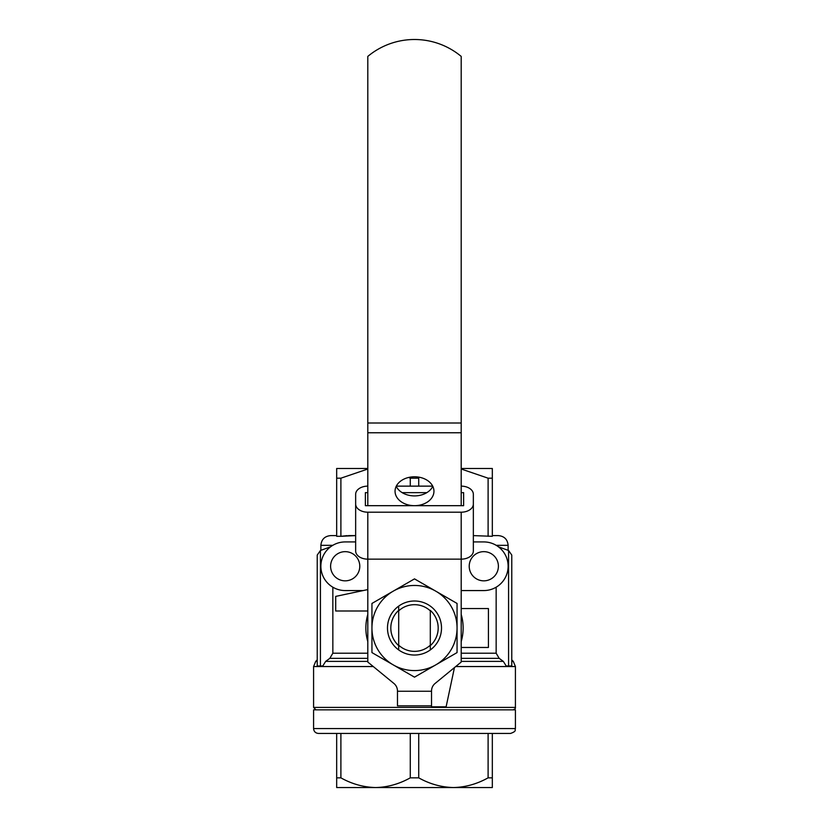 <?xml version="1.0" encoding="UTF-8"?>
<svg xmlns="http://www.w3.org/2000/svg" width="829" height="829" viewBox="0 0 829 829"><rect width="100%" height="100%" fill="white"/><g stroke="black" fill="none" stroke-linecap="round" stroke-linejoin="round"><path stroke-width="1.24" d="M461.193 614.403A48.642 48.642 0 0 1 461.193 641.636M367.807 641.636A48.642 48.642 0 0 1 367.807 614.403M367.807 486.136A12.155 8.145 0 0 0 355.651 494.281L355.651 551.005A12.155 8.145 0 0 0 367.807 559.15L367.807 662.06L393.92 683.469A9.73 9.73 0 0 1 397.474 690.992L397.474 705.842L431.526 705.842L431.526 706.816L446.116 706.816L454.447 667.594M367.807 512.198L367.807 559.15L461.193 559.15A12.155 8.145 0 0 0 473.349 551.005L473.349 504.053A12.155 8.145 0 0 1 461.193 512.198L367.807 512.198A12.155 8.145 0 0 1 355.651 504.053M473.349 504.053L473.349 494.281A12.155 8.145 0 0 0 461.193 486.136M396.293 486.136L432.707 486.136M365.371 492.644L365.371 505.68L365.371 492.644L367.807 492.644M463.629 492.644L463.629 505.68L463.629 492.644L461.193 492.644M426.811 492.644L402.189 492.644M463.629 505.68L365.371 505.68M461.193 512.198L461.193 662.06L435.08 683.469A9.73 9.73 0 0 0 431.526 690.992L431.526 705.842M461.193 422.997L367.807 422.997L367.807 56.403A72.952 72.952 0 0 1 461.193 56.403L461.193 505.68M367.807 422.997L367.807 505.68M414.5 505.68A19.45 14.445 180 0 0 433.95 491.234A19.45 14.445 180 0 0 414.5 476.789A19.45 14.445 180 0 0 395.05 491.234A19.45 14.445 180 0 0 414.5 505.68M396.189 486.343A19.45 14.445 180 0 0 414.5 495.908A19.45 14.445 180 0 0 432.811 486.343M461.193 661.387L503.338 661.387L499.193 658.361L496.156 653.211L496.156 587.201M317.227 555.067L320.429 550.497L317.227 555.067L317.227 665.956L322.833 665.956L325.662 661.387L329.807 658.361L332.843 653.211L332.843 587.201M503.338 661.387L506.167 665.956L508.571 665.956L508.571 550.497L498.384 546.788M316.004 709.852L313.58 707.417L313.58 666.547L373.278 666.547M348.439 535.607L355.651 535.607L340.895 536.311L347.164 535.627M492.322 535.607L498.395 535.607L492.322 535.607M488.105 536.311L488.105 478.188L492.322 478.188L492.322 536.311L473.349 535.607M340.895 478.188L340.895 536.311L336.678 536.311L336.678 478.188L340.895 478.188L367.807 469.017M320.875 550.332L320.875 545.337C321.445 539.43 324.688 536.187 330.605 535.607L336.678 535.607M336.678 787.55L336.678 777.84L340.895 777.84C351.838 783.985 363.403 787.218 375.589 787.55C387.63 787.26 399.195 784.027 410.282 777.84L418.718 777.84C429.66 783.985 441.225 787.218 453.411 787.55C465.452 787.26 477.017 784.027 488.105 777.84L492.322 777.84L492.322 787.55L336.678 787.55M336.678 733.437L336.678 777.84M488.105 777.84L488.105 733.437L492.322 733.437L492.322 777.84M418.718 733.437L418.718 777.84M340.895 777.84L340.895 733.437L410.282 733.437L410.282 777.84M367.807 468.489L336.678 468.489L336.678 478.188M492.322 478.188L492.322 468.489L461.193 468.489M418.718 486.136L418.718 478.188L410.282 478.188L410.282 486.136M461.193 469.007L488.105 478.188M408.79 477.421L410.282 478.188M511.773 555.067L508.571 550.497L511.773 555.067L511.773 665.956L508.571 665.956M313.58 709.852L515.42 709.852L515.42 728.577C514.436 730.038 517.317 731.043 510.56 733.437L318.44 733.437C315.486 733.157 313.87 731.53 313.58 728.577L313.58 709.852M330.616 546.788L320.429 550.497L320.429 665.956M367.807 589.585L335.704 596.403L335.704 610.994L367.807 610.994M461.193 590.569L483.804 590.569A24.321 24.321 0 0 0 508.125 566.248A24.321 24.321 0 0 0 483.804 541.928L473.349 541.928M355.651 541.928L345.196 541.928A24.321 24.321 0 0 0 320.875 566.248A24.321 24.321 0 0 0 345.196 590.569L363.164 590.569M345.196 551.658A14.59 14.59 0 0 1 359.786 566.248A14.59 14.59 0 0 1 345.196 580.839A14.59 14.59 0 0 1 330.605 566.248A14.59 14.59 0 0 1 345.196 551.658M483.804 551.658A14.59 14.59 0 0 1 498.395 566.248A14.59 14.59 0 0 1 483.804 580.839A14.59 14.59 0 0 1 469.214 566.248A14.59 14.59 0 0 1 483.804 551.658M371.941 628.019L371.941 652.589L414.5 677.158L457.059 652.589L457.059 603.45L414.5 578.88L371.941 603.45L371.941 628.019A42.559 42.559 0 0 1 435.774 591.16A42.559 42.559 0 0 1 435.774 664.879A42.559 42.559 0 0 1 371.941 628.019M430.303 645.656L430.303 610.382A23.678 23.678 0 0 1 430.303 645.656L430.303 649.936A27.025 27.025 0 0 1 398.697 649.936L398.697 610.838A23.347 23.347 0 0 1 430.303 610.838L430.303 610.382M430.303 645.2A23.347 23.347 0 0 1 398.697 645.2L398.697 645.656A23.678 23.678 0 0 1 398.697 610.382L398.697 606.103A27.025 27.025 0 0 1 430.303 606.103A27.025 27.025 0 0 1 430.303 649.936L430.303 645.2M398.697 610.382L398.697 606.103A27.025 27.025 0 0 0 398.697 649.936L398.697 645.656M461.193 608.559L488.426 608.559L488.426 647.47L461.193 647.47M461.193 432.769L367.807 432.769M431.526 691.251L397.474 691.251M461.193 653.211L496.156 653.211M332.843 653.211L367.807 653.211M320.875 545.337L332.781 545.337M496.219 545.337L508.125 545.337C507.555 539.43 504.312 536.187 498.395 535.607M461.193 658.361L499.193 658.361M455.722 666.547L515.42 666.547L513.286 661.387L511.773 661.387M325.662 661.387L367.807 661.387M313.58 666.547L315.714 661.387L317.227 661.387M329.807 658.361L367.807 658.361M313.58 707.417L515.42 707.417L515.42 666.547M313.58 728.577L515.42 728.577M508.125 550.332L508.125 545.337M317.227 659.874L315.714 661.387M511.773 659.874L513.286 661.387M515.42 707.417C515.731 708.329 514.923 709.137 512.996 709.852"/></g></svg>
